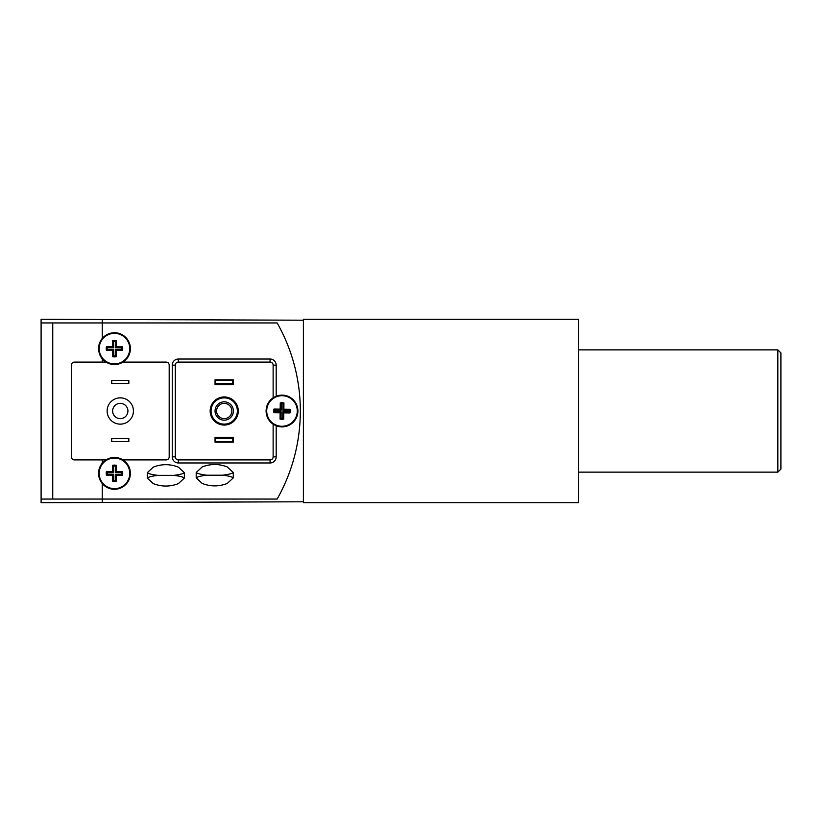 <?xml version="1.0" encoding="UTF-8"?>
<svg xmlns="http://www.w3.org/2000/svg" width="822" height="822" viewBox="0 0 822 822"><rect width="100%" height="100%" fill="white"/><g stroke="black" fill="none" stroke-linecap="round" stroke-linejoin="round"><path stroke-width="1.23" d="M303.39 502.715L578.524 502.715L578.524 319.285L303.39 319.285L303.39 502.715M41.1 322.954L52.742 322.954L52.742 499.046L277.158 499.046A178.836 178.836 0 0 0 277.158 322.954L41.1 322.954L41.1 499.046L41.1 319.285L102.236 319.501L102.236 322.954L277.158 322.954A178.836 178.836 0 0 1 277.158 499.046L41.1 499.046L52.742 499.046L52.752 322.954L102.236 322.954L102.236 338.479A15.895 15.895 0 0 0 98.815 351.384M99.524 354.046A15.895 15.895 0 0 0 105.997 362.091L74.422 362.091A3.062 3.062 0 0 0 71.36 365.143L71.36 456.857A3.062 3.062 0 0 0 74.422 459.909L105.997 459.909A15.895 15.895 0 0 0 102.236 483.521L102.236 502.499L41.1 502.715L41.1 499.046M102.236 502.499L303.39 501.79L303.39 320.2L102.236 319.501M41.1 441.342L41.1 450.127L41.1 441.342M273.459 397.591A15.895 15.895 0 0 0 273.13 397.807L273.13 365.143A3.062 3.062 0 0 0 270.068 362.091L178.364 362.091A3.062 3.062 0 0 0 175.302 365.143L175.302 456.857A3.062 3.062 0 0 0 178.364 459.909L270.068 459.909A3.062 3.062 0 0 0 273.13 456.857L273.13 424.193A15.895 15.895 0 0 0 274.065 424.779M276.182 425.796A15.895 15.895 0 0 0 297.893 411A15.895 15.895 0 0 0 276.182 396.204L273.13 397.807A15.895 15.895 0 0 0 273.13 424.193L276.182 425.796L276.182 456.857L273.13 456.857M224.211 397.858A13.142 13.142 0 0 0 211.069 411A13.142 13.142 0 0 0 224.211 424.142A13.142 13.142 0 0 0 237.363 411A13.142 13.142 0 0 0 224.211 397.858M102.236 459.909L102.236 463.207C97.376 469.989 97.376 476.76 102.236 483.521A15.895 15.895 0 0 0 129.742 477.767A15.895 15.895 0 0 0 122.94 459.909L166.136 459.909A3.062 3.062 0 0 0 169.188 456.857L169.188 365.143A3.062 3.062 0 0 0 166.136 362.091L122.94 362.091A15.895 15.895 0 0 0 114.464 332.735A15.895 15.895 0 0 0 102.236 338.479C97.376 345.261 97.376 352.032 102.236 358.793L102.236 362.091M233.386 442.185L233.386 437.294L215.045 437.294L215.045 442.185L233.386 442.185M233.386 384.706L233.386 379.815L215.045 379.815L215.045 384.706L233.386 384.706M232.78 438.516L215.652 438.516L215.652 441.568L232.78 441.568L232.78 438.516M232.78 380.432L215.652 380.432L215.652 383.484L232.78 383.484L232.78 380.432M233.284 477.89C232.02 476.791 228.485 475.897 222.68 475.198L206.805 475.198L222.68 475.198C228.475 474.5 232.01 473.606 233.284 472.506L233.284 477.89L227.273 483.449C218.94 486.686 210.576 486.686 202.202 483.449L196.201 477.89L196.201 472.506L202.202 466.947C210.545 463.711 218.899 463.711 227.273 466.947L233.284 472.506M196.201 472.506C197.465 473.606 201 474.5 206.805 475.198C201 475.897 197.465 476.791 196.201 477.89M224.211 420.165A9.176 9.176 0 0 1 215.045 411A9.176 9.176 0 0 1 224.211 401.824A9.176 9.176 0 0 1 233.386 411A9.176 9.176 0 0 1 224.211 420.165M224.211 403.355A7.645 7.645 0 0 0 216.576 411A7.645 7.645 0 0 0 224.211 418.645A7.645 7.645 0 0 0 231.855 411A7.645 7.645 0 0 0 224.211 403.355M224.211 425.066A14.066 14.066 0 0 0 238.277 411A14.066 14.066 0 0 0 224.211 396.934A14.066 14.066 0 0 0 210.155 411A14.066 14.066 0 0 0 224.211 425.066M113.549 480.572L113.611 474.202L107.24 474.14A7.275 7.275 0 0 1 107.261 472.445L113.621 472.506L113.693 466.136L112.717 465.293A8.251 8.251 0 0 1 116.385 465.334L116.323 471.551L122.529 471.602A8.251 8.251 0 0 1 122.499 475.27L116.282 475.219L116.221 481.425L115.244 480.593A7.275 7.275 0 0 1 113.549 480.572L112.552 481.394A8.251 8.251 0 0 0 116.221 481.425M113.693 466.136A7.275 7.275 0 0 1 115.388 466.146L116.385 465.334M114.32 488.648A15.289 15.289 0 0 0 129.753 473.513A15.289 15.289 0 0 0 114.618 458.08A15.289 15.289 0 0 0 99.185 473.215A15.289 15.289 0 0 0 114.32 488.648M107.24 474.14L106.408 475.116L112.614 475.178L112.552 481.394M106.408 475.116A8.251 8.251 0 0 1 106.439 471.448L112.655 471.509L112.717 465.293M122.529 471.602L121.697 472.578A7.275 7.275 0 0 1 121.677 474.284L122.499 475.27M121.677 474.284L115.316 474.222L116.282 475.219M115.316 474.222L115.244 480.593M113.611 474.202L112.614 475.178M107.261 472.445L106.439 471.448M113.621 472.506L112.655 471.509M121.697 472.578L115.327 472.516L115.388 466.146M115.327 472.516L116.323 471.551M113.549 355.844L113.611 349.484L107.24 349.412A7.275 7.275 0 0 1 107.261 347.716L113.621 347.778L113.693 341.407L112.717 340.575A8.251 8.251 0 0 1 116.385 340.606L116.323 346.822L122.529 346.884A8.251 8.251 0 0 1 122.499 350.552L116.282 350.491L116.221 356.697L115.244 355.864A7.275 7.275 0 0 1 113.549 355.844L112.552 356.666A8.251 8.251 0 0 0 116.221 356.697M113.693 341.407A7.275 7.275 0 0 1 115.388 341.428L116.385 340.606M114.32 363.92A15.289 15.289 0 0 0 129.753 348.785A15.289 15.289 0 0 0 114.618 333.352A15.289 15.289 0 0 0 99.185 348.487A15.289 15.289 0 0 0 114.32 363.92M107.24 349.412L106.408 350.388L112.614 350.449L112.552 356.666M106.408 350.388A8.251 8.251 0 0 1 106.439 346.72L112.655 346.781L112.717 340.575M122.529 346.884L121.697 347.86A7.275 7.275 0 0 1 121.677 349.555L122.499 350.552M121.677 349.555L115.316 349.494L116.282 350.491M115.316 349.494L115.244 355.864M113.611 349.484L112.614 350.449M107.261 347.716L106.439 346.72M113.621 347.778L112.655 346.781M121.697 347.86L115.327 347.788L115.388 341.428M115.327 347.788L116.323 346.822M281.042 418.213L281.134 411.843L274.764 411.75A7.275 7.275 0 0 1 274.784 410.055L281.155 410.137L281.237 403.766L280.271 402.924A8.251 8.251 0 0 1 283.939 402.975L283.857 409.192L290.063 409.274A8.251 8.251 0 0 1 290.012 412.942L283.806 412.86L283.713 419.066L282.747 418.234A7.275 7.275 0 0 1 281.042 418.213L280.045 419.025A8.251 8.251 0 0 0 283.713 419.066M281.237 403.766A7.275 7.275 0 0 1 282.943 403.787L283.939 402.975M281.782 426.279A15.289 15.289 0 0 0 297.276 411.206A15.289 15.289 0 0 0 282.203 395.711A15.289 15.289 0 0 0 266.708 410.795A15.289 15.289 0 0 0 281.782 426.279M274.764 411.75L273.921 412.726L280.138 412.808L280.045 419.025M273.921 412.726A8.251 8.251 0 0 1 273.973 409.058L280.189 409.14L280.271 402.924M290.063 409.274L289.221 410.25A7.275 7.275 0 0 1 289.2 411.945L290.012 412.942M289.2 411.945L282.83 411.863L283.806 412.86M282.83 411.863L282.747 418.234M281.134 411.843L280.138 412.808M274.784 410.055L273.973 409.058M281.155 410.137L280.189 409.14M289.221 410.25L282.86 410.157L282.943 403.787M282.86 410.157L283.857 409.192M128.838 441.568L128.838 438.516L111.72 438.516L111.72 441.568L128.838 441.568M128.838 383.484L128.838 380.432L111.72 380.432L111.72 383.484L128.838 383.484M112.635 411A7.645 7.645 0 0 0 120.279 418.645A7.645 7.645 0 0 0 127.924 411A7.645 7.645 0 0 0 120.279 403.355A7.645 7.645 0 0 0 112.635 411M133.421 411A13.142 13.142 0 0 0 120.279 397.858A13.142 13.142 0 0 0 107.127 411A13.142 13.142 0 0 0 120.279 424.142A13.142 13.142 0 0 0 133.421 411A13.142 13.142 0 0 0 120.279 397.858A13.142 13.142 0 0 0 107.127 411A13.142 13.142 0 0 0 120.279 424.142A13.142 13.142 0 0 0 133.421 411M184.364 478.065C183.101 476.966 179.566 476.061 173.761 475.363L157.886 475.363L173.761 475.363C179.566 474.674 183.101 473.77 184.364 472.671L184.364 478.065L178.364 483.613C170.031 486.86 161.667 486.86 153.293 483.613L147.282 478.065L147.282 472.671L153.293 467.122C161.626 463.875 169.99 463.875 178.364 467.122L184.364 472.671M147.282 472.671C148.546 473.77 152.08 474.674 157.886 475.363C152.091 476.061 148.556 476.966 147.282 478.065M41.1 438.27L41.1 456.857L41.1 438.27M41.1 374.082L41.1 382.877L41.1 374.082M122.94 362.091A15.895 15.895 0 0 1 105.997 362.091M105.997 459.909A15.895 15.895 0 0 1 122.94 459.909M780.9 352.915L780.9 469.085L777.838 472.136L777.838 349.864L780.9 352.915M270.068 362.091L270.068 359.029A6.114 6.114 0 0 1 276.182 365.143L276.182 396.204M273.13 365.143L276.182 365.143M270.068 359.029L178.364 359.029L178.364 362.091M178.364 359.029A6.114 6.114 0 0 0 172.25 365.143L175.302 365.143M175.302 456.857L172.25 456.857L172.25 365.143M172.25 456.857A6.114 6.114 0 0 0 178.364 462.971L178.364 459.909M270.068 459.909L270.068 462.971L178.364 462.971M270.068 462.971A6.114 6.114 0 0 0 276.182 456.857M578.524 349.864L777.838 349.864M578.524 472.136L777.838 472.136"/></g></svg>
